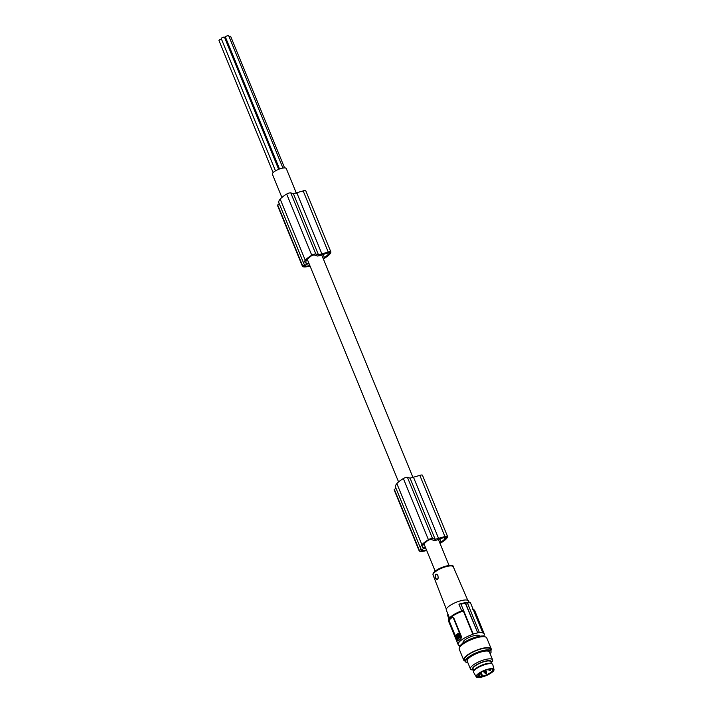 <?xml version="1.0" encoding="UTF-8"?>
<svg xmlns="http://www.w3.org/2000/svg" width="713" height="713" viewBox="0 0 713 713"><rect width="100%" height="100%" fill="white"/><g stroke="black" fill="none" stroke-linecap="round" stroke-linejoin="round"><path stroke-width="1.07" d="M466.748 602.423L467.416 602.886L465.767 603.153L465.099 602.681L467.416 602.886L479.403 632.627A14.706 4.233 -22.3 0 1 482.674 632.556L470.411 602.654L467.238 602.957M448.022 614.348A60.008 36.363 -99.1 0 0 447.604 614.971L448.78 619.169M459.635 645.648L460.126 645.746A14.1 4.055 157.7 0 1 458.183 644.65L448.593 621.255C447.916 620.319 448.611 618.866 450.669 616.888C453.611 614.392 457.603 612.271 462.648 610.515M469.671 602.2L470.411 602.654L466.525 602.503M482.674 632.556L482.336 632.85A14.1 4.055 -22.3 0 1 484.279 633.946A14.1 4.055 -22.3 0 1 483.592 636.192M452.256 617.378L453.816 617.993L461.454 636.602L460.972 638.643A14.1 4.055 157.7 0 0 459.609 639.739L460.812 638.67A1.497 0.909 -99.1 0 0 461.017 636.673L453.388 618.064A1.497 0.909 80.9 0 0 452.399 617.244A1.497 0.909 80.9 0 0 452.087 617.405L449.689 619.544A1.497 0.909 -99.1 0 0 449.484 621.54L457.113 640.149A1.497 0.909 80.9 0 0 458.103 640.96L458.236 640.925M308.818 263.061L306.34 263.454A18.235 5.249 -22.3 0 1 305.868 262.99A16.426 4.724 -22.3 0 1 305.824 262.901A16.426 4.724 -22.3 0 1 306.554 260.379A21.889 6.292 -22.3 0 1 307.036 259.773A21.889 6.292 -22.3 0 1 309.585 257.357A11.372 3.271 -22.3 0 1 310.725 256.332A2.397 0.686 -22.3 0 1 312 255.593A2.397 0.686 -22.3 0 1 314.486 255.067L317.695 256.047A7.504 2.157 157.7 0 1 319.067 255.762A7.504 2.157 157.7 0 1 319.843 255.664L327.668 252.91A2.397 0.686 157.7 0 1 329.762 252.785A2.397 0.686 157.7 0 1 329.549 253.275A12.246 3.52 -22.3 0 1 328.31 254.398A21.889 6.292 -22.3 0 1 325.378 256.849A21.889 6.292 -22.3 0 1 324.415 257.527A14.367 4.135 -22.3 0 1 323.123 258.4M465.589 603.225L460.981 604.161L473.245 634.062A14.706 4.233 157.7 0 1 477.755 632.886L465.589 603.225M460.313 603.688L464.983 602.735A60.008 36.363 -99.1 0 1 465.099 602.681L477.755 632.886M479.555 632.493A15 4.314 157.7 0 0 477.906 632.752M448.593 621.255A14.1 4.055 157.7 0 1 450.563 617.672A14.1 4.055 157.7 0 1 463.316 610.961L462.487 610.613L463.316 610.961L472.915 634.356A14.1 4.055 157.7 0 0 460.152 641.067A14.1 4.055 157.7 0 0 458.183 644.65M458.575 640.782L459.609 639.739A14.1 4.055 157.7 0 0 458.575 640.782L458.343 640.925M464.974 602.743L460.233 603.706L460.981 604.161L460.241 603.706A60.008 36.363 -99.1 0 0 458.967 604.312L461.659 610.863M449.538 618.037L446.285 610.087A12.005 3.449 -22.3 0 1 447.96 607.039A12.005 3.449 -22.3 0 1 459.885 600.997A12.005 3.449 -22.3 0 1 468.494 600.979L468.994 602.209M437.434 579.491C435.34 579.241 434.663 577.53 435.411 574.348L436.704 574.25L437.96 575.73L438.165 577.976L437.434 579.491M437.604 575.043A2.397 1.453 -99.1 0 0 435.919 574.687A2.397 1.453 -99.1 0 0 435.59 577.886A2.397 1.453 -99.1 0 0 437.666 578.938A2.397 1.453 -99.1 0 0 438.085 578.314M310.021 265.985A10.829 3.119 -22.3 0 1 302.677 266.573A12.602 3.627 -22.3 0 1 302.606 266.519L304.451 264.523A19.206 5.526 -22.3 0 1 303.925 263.828L278.845 202.679A19.206 5.526 -22.3 0 1 280.093 199.257A19.206 5.526 -22.3 0 1 280.191 199.141A19.688 5.668 -22.3 0 1 280.2 199.123A19.688 5.668 -22.3 0 1 286.671 194.061A3.004 0.865 -22.3 0 1 287.66 193.553A3.004 0.865 -22.3 0 1 290.77 192.893L293.391 193.669L303.168 190.915A3.004 0.865 -22.3 0 1 305.779 190.763A3.004 0.865 -22.3 0 1 305.797 190.87M303.925 263.828A19.206 5.526 -22.3 0 1 305.173 260.405A19.206 5.526 -22.3 0 1 305.271 260.29A19.688 5.668 -22.3 0 1 305.28 260.272A19.688 5.668 -22.3 0 1 311.75 255.209A3.004 0.865 -22.3 0 1 312.74 254.701A3.004 0.865 -22.3 0 1 315.85 254.042L318.47 254.817L293.391 193.669M296.376 193.187L286.261 168.526A7.504 2.157 157.7 0 0 283.079 168.027A7.504 2.157 157.7 0 0 275.61 170.79A7.504 2.157 157.7 0 0 272.384 174.222L281.902 197.439M445.937 537.058L446.222 537.754A2.397 0.686 157.7 0 0 446.436 537.263A2.397 0.686 157.7 0 0 444.342 537.388L436.516 540.142A7.504 2.157 157.7 0 0 435.741 540.24A7.504 2.157 157.7 0 0 434.369 540.525L431.16 539.545A2.397 0.686 -22.3 0 0 428.673 540.071A2.397 0.686 -22.3 0 0 427.399 540.81A11.372 3.271 -22.3 0 0 426.258 541.835A21.889 6.292 -22.3 0 0 423.709 544.251A21.889 6.292 -22.3 0 0 423.228 544.857A16.426 4.724 -22.3 0 0 422.497 547.379A16.426 4.724 -22.3 0 0 422.542 547.468L422.461 547.281M277.526 205.371L279.193 203.535M305.271 260.29L280.191 199.141M318.47 254.817L328.247 252.063A3.004 0.865 -22.3 0 1 330.85 251.912A3.004 0.865 -22.3 0 1 330.877 252.019A14.331 4.118 -22.3 0 1 327.365 256.306A14.331 4.118 -22.3 0 1 326.509 256.903A19.206 5.526 -22.3 0 1 326.34 257.028A19.206 5.526 -22.3 0 1 323.363 258.988M309.816 265.494A8.012 2.308 -22.3 0 1 305.111 266.065L304.834 265.396M446.222 537.754A12.246 3.52 -22.3 0 1 444.983 538.868L444.368 537.37M394.2 489.849L395.867 488.013M426.686 550.463A10.829 3.119 -22.3 0 1 419.351 551.051A12.602 3.627 -22.3 0 1 419.28 550.997L421.125 549.001A19.206 5.526 -22.3 0 1 420.599 548.306L395.519 487.157A19.206 5.526 -22.3 0 1 396.767 483.735A19.206 5.526 -22.3 0 1 396.865 483.619A19.688 5.668 -22.3 0 1 396.874 483.601A19.688 5.668 -22.3 0 1 403.344 478.539A3.004 0.865 -22.3 0 1 404.333 478.031A3.004 0.865 -22.3 0 1 407.444 477.371L410.064 478.147L419.841 475.393A3.004 0.865 -22.3 0 1 422.444 475.241A3.004 0.865 -22.3 0 1 422.47 475.348M425.786 548.261L423.477 548.627L421.125 550.249M426.49 549.973A8.012 2.308 -22.3 0 1 421.784 550.543L421.508 549.875M421.784 550.543A11.114 3.2 -22.3 0 1 421.178 550.391M444.983 538.868A21.889 6.292 -22.3 0 1 442.051 541.327A21.889 6.292 -22.3 0 1 441.089 542.005A14.367 4.135 -22.3 0 1 439.796 542.878M422.542 547.468A18.235 5.249 -22.3 0 0 423.014 547.932L425.492 547.539M420.599 548.306A19.206 5.526 -22.3 0 1 421.846 544.884A19.206 5.526 -22.3 0 1 421.936 544.768A19.688 5.668 -22.3 0 1 421.953 544.75A19.688 5.668 -22.3 0 1 428.424 539.688A3.004 0.865 -22.3 0 1 429.413 539.18A3.004 0.865 -22.3 0 1 432.524 538.52L435.144 539.295L444.921 536.541A3.004 0.865 -22.3 0 1 447.523 536.39A3.004 0.865 -22.3 0 1 447.55 536.497A14.331 4.118 -22.3 0 1 444.039 540.784A14.331 4.118 -22.3 0 1 443.183 541.381A19.206 5.526 -22.3 0 1 443.014 541.506A19.206 5.526 -22.3 0 1 440.037 543.466M413.62 477.576L438.7 538.725M435.144 539.295L410.064 478.147M421.936 544.768L396.865 483.619M441.089 542.005L439.85 538.966M423.014 547.932L422.417 546.497M309.112 263.783L306.804 264.149L304.451 265.771M305.111 266.065A11.114 3.2 -22.3 0 1 304.504 265.913M328.31 254.398L327.695 252.901M324.415 257.527L323.176 254.488M306.34 263.454L305.743 262.019M296.947 193.098L322.026 254.247M219.043 40.668A1.756 0.508 -22.3 0 1 218.989 40.596A1.756 0.508 -22.3 0 1 218.98 40.516A1.756 0.508 -22.3 0 1 221.476 39.153M275.494 170.862L221.244 38.591A1.756 0.508 -22.3 0 1 222.117 37.727A1.756 0.508 -22.3 0 1 224.497 37.263L278.658 169.32M279.523 168.981L225.433 37.103A1.756 0.508 -22.3 0 1 226.19 36.301A1.756 0.508 -22.3 0 1 227.937 35.65A1.756 0.508 -22.3 0 1 228.686 35.766L282.936 168.054M228.953 36.425A1.756 0.508 -22.3 0 1 230.62 36.283A1.756 0.508 -22.3 0 1 230.629 36.363M225.299 39.233A1.756 0.508 -22.3 0 1 225.985 38.752A1.756 0.508 -22.3 0 1 226.092 38.698M473.53 670.006L472.728 669.962A12.005 3.449 -22.3 0 1 470.428 668.972L467.22 661.138A12.005 3.449 -22.3 0 1 468.896 658.09A12.005 3.449 -22.3 0 1 480.82 652.047A12.005 3.449 -22.3 0 1 489.43 652.03L492.638 659.864A12.005 3.449 -22.3 0 1 491.703 662.19L491.159 662.778M455.812 635.158L457.559 639.409L459.644 637.547L458.183 633.447L455.812 635.158M470.428 668.972A12.005 3.449 -22.3 0 1 472.104 665.915A12.005 3.449 -22.3 0 1 484.029 659.873A12.005 3.449 -22.3 0 1 492.638 659.864M479.564 636.29L479.421 635.943A8.85 2.549 157.7 0 0 475.669 635.354A8.85 2.549 157.7 0 0 466.855 638.607A8.85 2.549 157.7 0 0 463.049 642.663L463.192 643.01M458.869 636.005L457.238 637.119L458.646 635.862L459.252 636.959L457.594 638.732L457.336 637.101M457.942 636.058L458.183 635.541L457.176 634.713L456.676 636.896L457.942 636.058L457.167 636.584M458.254 635.96L457.639 636.513L458.254 635.96M457.425 634.73L457.131 636.771M491.524 663.678L490.731 661.744A9.527 2.736 157.7 0 0 486.694 661.103A9.527 2.736 157.7 0 0 477.202 664.614A9.527 2.736 157.7 0 0 473.102 668.972L473.904 670.906M491.97 663.839L490.972 663.473A9.527 2.736 157.7 0 0 487.647 663.429A9.527 2.736 157.7 0 0 474.154 670.372L473.699 671.334A10.347 2.977 -22.3 0 1 482.041 665.657A10.347 2.977 -22.3 0 1 491.97 663.839A10.347 2.977 -22.3 0 1 492.79 664.605A10.347 2.977 -22.3 0 1 492.808 664.703M465.518 661.958A13.948 4.011 -22.3 0 1 465.304 661.611L464.537 659.748A13.948 4.011 -22.3 0 1 466.489 656.21A13.948 4.011 -22.3 0 1 473.655 651.744A13.948 4.011 -22.3 0 1 490.357 649.16L491.15 652.137L490.152 653.803M490.909 650.514A14.848 4.269 157.7 0 0 491.195 648.821A14.848 4.269 157.7 0 0 484.885 647.832A14.848 4.269 157.7 0 0 470.099 653.295A14.848 4.269 157.7 0 0 463.708 660.095A14.848 4.269 157.7 0 0 465.099 661.103M477.077 675.38A8.547 2.46 157.7 0 0 477.015 675.871A8.547 2.46 157.7 0 0 477.059 676.049A8.547 2.46 157.7 0 0 479.279 676.762L481.507 675.719L482.264 676.102M457.015 637.315L457.844 638.509M486.346 671.851L485.188 671.869M457.906 633.296L458.655 633.376L460.161 637.039L459.689 637.119M457.283 639.258L458.031 639.329L460.161 637.039M457.461 636.272L457.648 636.941L457.461 636.272M491.195 648.821L486.721 637.921A14.848 4.269 157.7 0 0 480.419 636.932A14.848 4.269 157.7 0 0 465.625 642.395A14.848 4.269 157.7 0 0 459.234 649.187L463.708 660.095M492.407 669.097A8.547 2.46 157.7 0 1 492.888 669.552A8.547 2.46 157.7 0 1 492.933 669.73A8.547 2.46 157.7 0 1 482.327 676.272A8.547 2.46 157.7 0 1 479.279 676.762L478.191 674.124M457.862 637.065L458.486 636.513L457.862 637.065M473.494 669.908A10.16 2.923 -22.3 0 1 473.94 666.628A10.16 2.923 -22.3 0 1 485.633 661.094A10.16 2.923 -22.3 0 1 491.123 662.68M493.325 669.89A8.85 2.549 157.7 0 0 492.603 669.15A8.85 2.549 157.7 0 0 489.519 669.115A8.85 2.549 157.7 0 0 476.979 675.559A8.85 2.549 157.7 0 0 476.845 676.245A8.85 2.549 157.7 0 0 485.437 675.666A8.85 2.549 157.7 0 0 493.325 669.89M494.02 669.623A9.599 2.763 -22.3 0 1 489.555 673.972A9.599 2.763 -22.3 0 1 480.277 677.35A9.599 2.763 -22.3 0 1 476.248 676.815A9.599 2.763 -22.3 0 1 476.141 676.512A9.599 2.763 -22.3 0 1 484.555 670.3A9.599 2.763 -22.3 0 1 494.002 669.534A9.599 2.763 -22.3 0 1 494.02 669.623M476.248 676.815L473.655 672.457A10.347 2.977 -22.3 0 1 473.539 672.127A10.347 2.977 -22.3 0 1 473.699 671.334M473.236 609.553A14.1 4.055 -22.3 0 1 474.689 610.551L484.279 633.946M451.837 565.962A10.027 2.888 157.7 0 0 444.172 566.63A10.027 2.888 157.7 0 0 435.001 571.434M433.085 575.088C432.684 574.018 433.228 572.842 434.734 571.559C440.456 566.389 454.154 563.537 453.308 566.799A10.927 3.146 157.7 0 0 445.456 566.835A10.927 3.146 157.7 0 0 434.618 572.334A10.927 3.146 157.7 0 0 433.085 575.088L446.32 609.107M315.85 254.042L290.77 192.893M302.731 266.065L277.651 204.907M311.75 255.209L286.671 194.061M444.921 536.541L419.841 475.393M419.404 550.534L394.325 489.385M428.424 539.688L403.344 478.539M432.524 538.52L407.444 477.371M329.263 252.58L329.549 253.275M328.247 252.063L303.168 190.915M486.471 672.805A0.749 0.749 0 0 1 485.152 673.348L486.471 672.805L486.409 671.931L484.448 672.519M467.924 662.867A13.654 3.93 -22.3 0 1 465.901 662.101A13.654 3.93 -22.3 0 1 475.571 653.482A13.654 3.93 -22.3 0 1 490.74 651.067A13.654 3.93 -22.3 0 1 490.134 653.759M485.232 671.548A0.749 0.749 0 0 1 483.913 672.092L485.232 671.548L485.17 670.675L483.209 671.272M490.473 669.899A0.749 0.749 0 0 1 489.154 670.443L490.473 669.899L490.392 668.821M458.539 636.299L458.067 636.37M462.487 610.613A13.199 3.797 157.7 0 0 450.937 616.763M467.951 662.912L465.304 661.611A13.948 4.011 -22.3 0 1 467.256 658.063A13.948 4.011 -22.3 0 1 480.473 651.236A13.948 4.011 -22.3 0 1 490.9 650.675A13.948 4.011 -22.3 0 1 491.123 651.022M457.452 637.565L456.98 637.636M480.027 673.83A0.749 0.749 0 0 1 478.708 674.373L480.027 673.83L479.885 672.867M460.117 637.475L459.644 637.547M479.279 674.632L479.992 676.379M489.261 669.159L488.583 669.774L488.334 669.347M485.072 636.843A13.948 4.011 157.7 0 0 474.412 637.77A13.948 4.011 157.7 0 0 461.668 644.454A13.948 4.011 157.7 0 0 459.653 647.261M484.492 636.54A13.69 3.939 157.7 0 0 471.026 638.795A13.69 3.939 157.7 0 0 459.858 646.646M480.651 672.404L481.979 675.639M480.25 672.644L481.507 675.719M466.641 602.476L469.822 602.173M465.161 602.672L466.819 602.405M321.732 255.004L413.05 477.665M438.406 539.483L449.065 565.48M302.517 266.439L277.437 205.291M447.523 536.39L422.444 475.241M419.191 550.917L394.111 489.769M330.85 251.912L305.779 190.763M273.132 172.599L218.989 40.596M307.33 259.443L398.576 481.917M424.003 543.921L435.188 571.175M453.308 566.799L467.773 600.31M284.594 167.903L230.62 36.283M472.273 608.991L474.689 610.551M481.355 672.011A0.749 0.749 0 0 0 482.148 671.601M486.961 669.712A0.749 0.749 0 0 0 487.995 669.427M485.152 673.348L484.582 672.68M457.942 635.818L457.47 635.889M458.441 633.189L457.969 633.269M489.154 670.443L488.583 669.774M457.969 639.365L457.496 639.436M482.487 675.719L481.034 672.19M459.725 647.992C457.603 642.689 482.933 632.85 485.268 636.985M483.913 672.092L483.343 671.423M458.183 637.208L457.71 637.288M494.002 669.534L492.79 664.605M486.382 671.699L485.722 670.104"/></g></svg>
